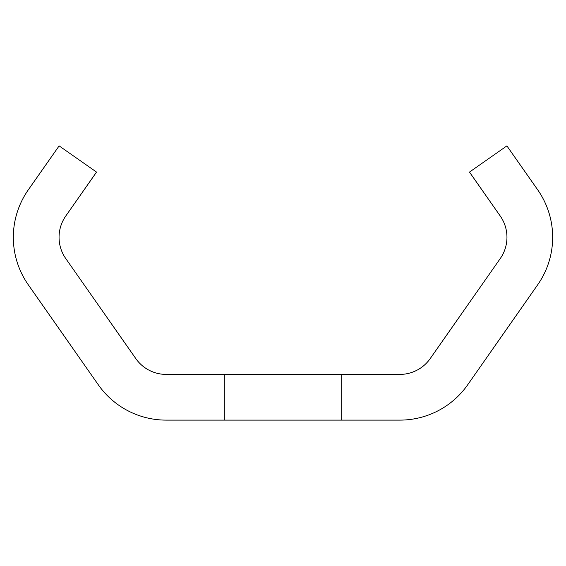 <?xml version="1.0" encoding="UTF-8"?>
<svg xmlns="http://www.w3.org/2000/svg" width="566" height="566" viewBox="0 0 566 566"><rect width="100%" height="100%" fill="white"/><g stroke="black" fill="none" stroke-linecap="round" stroke-linejoin="round"><path stroke-width="0.42" stroke-dasharray="2.83 2.12" d="M224.504 374.409L224.504 420.113L341.51 420.113L224.504 420.113L341.51 420.113L224.504 420.113L341.51 420.113L224.504 420.113L341.51 420.113L224.504 420.113L341.51 420.113L224.504 420.113L341.51 420.113L224.504 420.113L341.51 420.113L224.504 420.113L341.51 420.113L224.504 420.113L341.51 420.113L224.504 420.113L224.504 374.409L341.51 374.409L341.51 420.113L341.51 374.409L224.504 374.409L224.504 420.113L224.504 374.409L341.51 374.409L341.51 420.113L341.51 374.409L224.504 374.409L224.504 420.113L224.504 374.409L341.51 374.409L341.51 420.113L341.51 374.409L224.504 374.409L224.504 420.113L224.504 374.409L341.51 374.409L341.51 420.113L341.51 374.409L224.504 374.409L224.504 420.113L224.504 374.409L341.51 374.409L341.51 420.113L341.51 374.409L224.504 374.409L224.504 420.113L224.504 374.409L341.51 374.409L341.51 420.113L341.51 374.409L224.504 374.409L224.504 420.113L224.504 374.409L341.51 374.409L341.51 420.113L341.51 374.409L224.504 374.409L224.504 420.113L224.504 374.409L341.51 374.409L341.51 420.113L341.51 374.409L224.504 374.409L224.504 420.113L224.504 374.409L341.51 374.409L341.51 420.113L341.51 374.409L224.504 374.409M506.888 145.886L469.476 172.085L500.252 216.028A37.073 37.073 0 0 1 500.252 258.563L430.202 358.596A37.073 37.073 0 0 1 399.837 374.409L166.178 374.409A37.073 37.073 0 0 1 135.812 358.596L65.762 258.563A37.073 37.073 0 0 1 65.762 216.028L96.531 172.085L59.119 145.886L28.328 189.808A82.778 82.778 0 0 0 28.3 284.804L98.328 384.816A82.778 82.778 0 0 0 166.135 420.113L399.865 420.113A82.778 82.778 0 0 0 467.686 384.802L537.7 284.762A82.778 82.778 0 0 0 537.658 189.773L506.888 145.886"/><path stroke-width="0.85" d="M469.476 172.085L506.888 145.886L537.658 189.773A82.778 82.778 0 0 1 537.7 284.762L467.686 384.802A82.778 82.778 0 0 1 399.865 420.113L166.135 420.113A82.778 82.778 0 0 1 98.328 384.816L28.3 284.804A82.778 82.778 0 0 1 28.328 189.808L59.119 145.886L96.531 172.085L65.762 216.028A37.073 37.073 0 0 0 65.762 258.563L135.812 358.596A37.073 37.073 0 0 0 166.178 374.409L399.837 374.409A37.073 37.073 0 0 0 430.202 358.596L500.252 258.563A37.073 37.073 0 0 0 500.252 216.028L469.476 172.085"/></g></svg>
